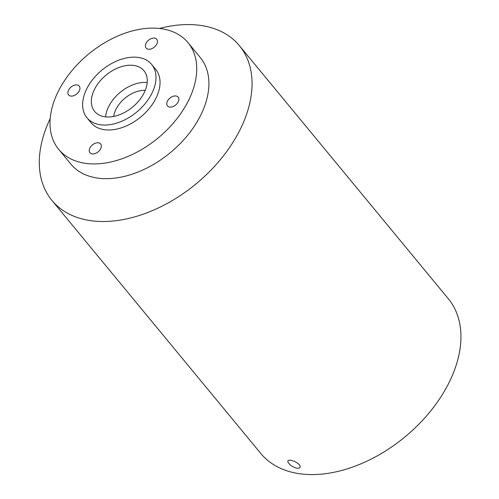 <?xml version="1.0" encoding="UTF-8"?>
<svg xmlns="http://www.w3.org/2000/svg" width="499" height="499" viewBox="0 0 499 499"><rect width="100%" height="100%" fill="white"/><g stroke="black" fill="none" stroke-linecap="round" stroke-linejoin="round"><path stroke-width="0.75" d="M113.647 116.442A25.15 16.342 140.5 0 1 145.259 90.35M105.501 116.853A31.961 20.771 -39.5 0 0 138.847 100.848A31.961 20.771 -39.5 0 0 143.955 70.758A31.961 20.771 -39.5 0 0 133.114 65.35A31.961 20.771 -39.5 0 0 99.769 81.356A31.961 20.771 -39.5 0 0 94.66 111.445A31.961 20.771 -39.5 0 0 105.501 116.853M290.574 460.165L294.622 461.357L298.402 463.752L299.618 465.112L300.186 466.39L300.049 467.432L299.219 468.106L297.267 468.274L295.346 467.837L291.297 465.76L289.607 464.394L287.792 461.793L287.879 460.851L288.653 460.278L290.574 460.165M100.561 148.952A6.917 4.497 -39.5 0 0 100.63 143.962A6.917 4.497 -39.5 0 0 95.365 143.201A6.917 4.497 -39.5 0 0 90.032 147.779A6.917 4.497 -39.5 0 0 89.963 152.763A6.917 4.497 -39.5 0 0 95.222 153.524A6.917 4.497 -39.5 0 0 100.561 148.952M175.798 95.951A6.917 4.497 -39.5 0 0 168.581 99.413A6.917 4.497 -39.5 0 0 167.477 105.925A6.917 4.497 -39.5 0 0 169.822 107.092A6.917 4.497 -39.5 0 0 177.039 103.63A6.917 4.497 -39.5 0 0 178.143 97.118A6.917 4.497 -39.5 0 0 175.798 95.951M146.17 43.082A6.917 4.497 -39.5 0 0 146.101 48.072A6.917 4.497 -39.5 0 0 151.359 48.833A6.917 4.497 -39.5 0 0 156.698 44.255A6.917 4.497 -39.5 0 0 156.767 39.265A6.917 4.497 -39.5 0 0 151.503 38.51A6.917 4.497 -39.5 0 0 146.17 43.082M70.927 96.082A6.917 4.497 -39.5 0 0 78.143 92.621A6.917 4.497 -39.5 0 0 79.254 86.109A6.917 4.497 -39.5 0 0 76.902 84.936A6.917 4.497 -39.5 0 0 69.692 88.404A6.917 4.497 -39.5 0 0 68.581 94.916A6.917 4.497 -39.5 0 0 70.927 96.082M159.412 28.455A121.55 78.992 140.5 0 1 198.184 25.106A121.55 78.992 140.5 0 1 239.414 45.671L448.295 298.733A121.55 78.992 140.5 0 1 428.859 413.178A121.55 78.992 140.5 0 1 302.032 474.05A121.55 78.992 140.5 0 1 260.802 453.485L51.927 200.417A121.55 78.992 140.5 0 1 50.193 118.6M239.414 45.671A121.55 78.992 140.5 0 1 219.984 160.11A121.55 78.992 140.5 0 1 93.157 220.982A121.55 78.992 140.5 0 1 51.927 200.417M188.017 42.652L200.18 57.397A83.832 54.478 140.5 0 1 186.782 136.321A83.832 54.478 140.5 0 1 99.313 178.305A83.832 54.478 140.5 0 1 70.877 164.121L58.714 149.376A83.832 54.478 140.5 0 1 72.112 70.453A83.832 54.478 140.5 0 1 159.58 28.474A83.832 54.478 140.5 0 1 188.017 42.652A83.832 54.478 140.5 0 1 174.613 121.581A83.832 54.478 140.5 0 1 87.144 163.56A83.832 54.478 140.5 0 1 58.714 149.376M151.634 64.421L155.688 69.336A41.916 27.239 140.5 0 1 148.989 108.794A41.916 27.239 140.5 0 1 105.258 129.79A41.916 27.239 140.5 0 1 91.036 122.698L86.982 117.783A41.916 27.239 140.5 0 1 93.681 78.324A41.916 27.239 140.5 0 1 137.418 57.329A41.916 27.239 140.5 0 1 151.634 64.421A41.916 27.239 140.5 0 1 144.935 103.886A41.916 27.239 140.5 0 1 101.197 124.875A41.916 27.239 140.5 0 1 86.982 117.783M147.199 82.541A31.961 20.771 -39.5 0 0 105.613 116.866"/></g></svg>

